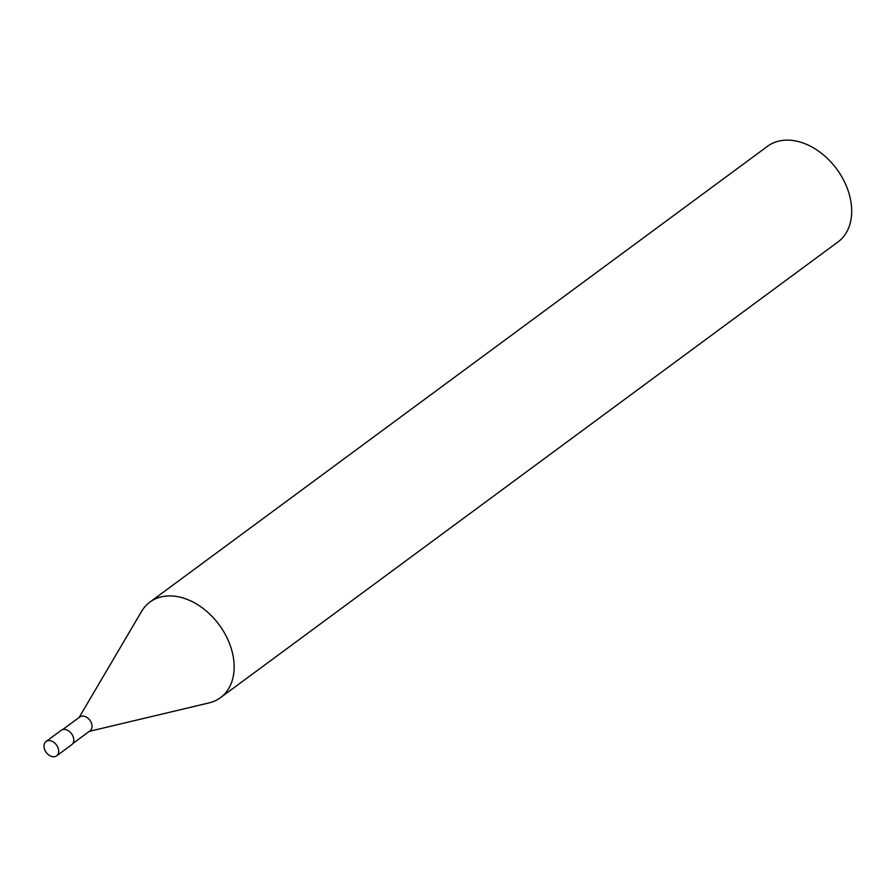 <?xml version="1.0" encoding="UTF-8"?>
<svg xmlns="http://www.w3.org/2000/svg" width="896" height="896" viewBox="0 0 896 896"><rect width="100%" height="100%" fill="white"/><g stroke="black" fill="none" stroke-linecap="round" stroke-linejoin="round"><path stroke-width="1.34" d="M72.867 743.478L90.059 730.8A8.613 6.126 -126.4 0 0 91.246 722.646A8.613 6.126 -126.4 0 0 79.834 716.934L62.642 729.624M89.331 731.338L209.093 702.901A59.405 42.224 -126.4 0 0 228.67 641.458A59.405 42.224 -126.4 0 0 149.912 602.09A59.405 42.224 -126.4 0 0 141.422 611.677M208.79 702.968A59.405 42.224 -126.4 0 0 220.461 697.682L838.006 241.92A59.405 42.224 -126.4 0 0 846.227 185.696A59.405 42.224 -126.4 0 0 767.458 146.328L149.912 602.09M220.461 697.682A59.405 42.224 -126.4 0 0 228.67 641.458A59.405 42.224 -126.4 0 0 185.058 598.629A59.405 42.224 -126.4 0 0 141.579 611.408L79.106 717.472M56.616 755.843L71.747 744.677A8.904 6.328 -126.4 0 0 72.979 736.243A8.904 6.328 -126.4 0 0 61.163 730.341L46.032 741.507A8.915 6.339 -126.4 0 0 44.8 749.941A8.915 6.339 -126.4 0 0 56.616 755.843A8.915 6.339 -126.4 0 0 57.848 747.41A8.915 6.339 -126.4 0 0 46.032 741.507"/></g></svg>
